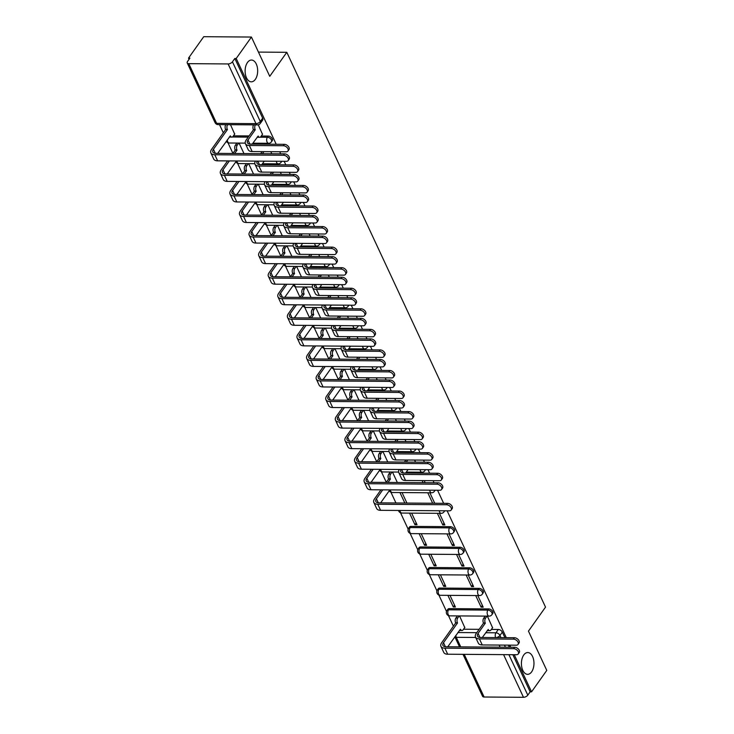 <?xml version="1.0" encoding="UTF-8"?>
<svg xmlns="http://www.w3.org/2000/svg" width="734" height="734" viewBox="0 0 734 734"><rect width="100%" height="100%" fill="white"/><g stroke="black" fill="none" stroke-linecap="round" stroke-linejoin="round"><path stroke-width="1.1" d="M255.331 79.373A10.891 6.276 -89.6 0 1 251.322 81.832A10.891 6.276 -89.6 0 1 245.459 74.574A10.891 6.276 -89.6 0 1 247.468 62.5A10.891 6.276 -89.6 0 1 251.478 60.041A10.891 6.276 -89.6 0 1 257.331 67.299A10.891 6.276 -89.6 0 1 255.331 79.373M531.618 671.876A10.891 6.276 -89.6 0 1 527.608 674.335A10.891 6.276 -89.6 0 1 521.755 667.078A10.891 6.276 -89.6 0 1 523.755 655.003A10.891 6.276 -89.6 0 1 527.764 652.544A10.891 6.276 -89.6 0 1 533.627 659.802A10.891 6.276 -89.6 0 1 531.618 671.876M272.241 140.68A3.404 2.147 -144.6 0 0 272.25 138.726A3.404 2.147 -144.6 0 0 268.24 136.074L267.396 137.258A3.404 2.147 35.4 0 1 271.406 139.91A3.404 2.147 35.4 0 1 271.397 141.864L272.241 140.68M454.383 531.288A3.404 2.147 -144.6 0 0 454.392 529.333A3.404 2.147 -144.6 0 0 450.382 526.682L449.538 527.865A3.404 2.147 35.4 0 1 453.548 530.526A3.404 2.147 35.4 0 1 453.548 532.471L454.383 531.288M463.971 551.849A3.404 2.147 -144.6 0 0 463.98 549.894A3.404 2.147 -144.6 0 0 459.97 547.243L459.126 548.426A3.404 2.147 35.4 0 1 463.136 551.078A3.404 2.147 35.4 0 1 463.126 553.032L463.971 551.849M473.558 572.401A3.404 2.147 -144.6 0 0 473.568 570.456A3.404 2.147 -144.6 0 0 469.558 567.795L468.714 568.978A3.404 2.147 35.4 0 1 472.724 571.639A3.404 2.147 35.4 0 1 472.714 573.593L473.558 572.401M483.146 592.962A3.404 2.147 -144.6 0 0 483.156 591.008A3.404 2.147 -144.6 0 0 479.137 588.356L478.302 589.54A3.404 2.147 35.4 0 1 482.311 592.2A3.404 2.147 35.4 0 1 482.302 594.145L483.146 592.962M492.734 613.523A3.404 2.147 -144.6 0 0 492.734 611.569A3.404 2.147 -144.6 0 0 488.725 608.917L487.89 610.101A3.404 2.147 35.4 0 1 491.899 612.752A3.404 2.147 35.4 0 1 491.89 614.707L492.734 613.523M276.223 144.277L236.21 58.481L251.432 37.049L203.731 36.7L188.51 58.133L189.06 59.326M219.512 124.615L223.329 132.808M227.971 142.754L232.917 153.36M237.559 163.315L242.504 173.921M247.138 183.867L252.092 194.482M256.726 204.428L261.671 215.034M266.314 224.989L271.259 235.596M275.901 245.541L280.847 256.157M285.489 266.103L290.435 276.718M295.077 286.664L300.022 297.27M304.665 307.225L309.61 317.831M314.244 327.777L319.198 338.392M323.832 348.338L328.777 358.944M333.419 368.899L338.365 379.506M343.007 389.451L347.953 400.067M352.595 410.012L357.541 420.619M362.183 430.574L367.128 441.18M371.762 451.126L376.716 461.741M381.35 471.687L386.304 482.293M390.938 492.248L395.947 502.983M400.525 512.809L408.168 529.186M410.113 533.361L417.747 549.748M419.701 553.922L427.335 570.3M429.289 574.483L436.923 590.861M438.868 595.035L446.511 611.422M448.456 615.597L453.41 626.203M251.432 37.049L269.745 76.318L286.801 52.297L545.518 607.11L528.462 631.13L546.775 670.399L531.554 691.841L514.24 654.71M510.754 647.232L509.781 645.149M506.295 637.681L447.134 510.8M443.648 503.331L437.547 490.248M434.06 482.77L433.088 480.687M429.601 473.21L427.959 469.687M424.472 462.209L423.5 460.126M420.022 452.649L418.371 449.125M414.893 441.657L413.921 439.565M410.434 432.097L408.792 428.564M405.306 421.096L404.333 419.013M400.847 411.535L399.204 408.012M395.718 400.535L394.745 398.452M391.259 390.974L389.616 387.451M386.13 379.973L385.157 377.891M381.671 370.413L380.029 366.89M376.542 359.421L375.569 357.33M372.083 349.861L370.441 346.338M366.954 338.86L365.982 336.778M362.495 329.3L360.853 325.777M357.366 318.299L356.394 316.216M352.916 308.739L351.274 305.216M347.788 297.747L346.815 295.655M343.328 288.187L341.686 284.664M338.2 277.186L337.227 275.103M333.741 267.626L332.098 264.102M328.612 256.625L327.639 254.542M324.153 247.064L322.51 243.541M319.024 236.073L318.051 233.981M314.565 226.512L312.923 222.989M309.436 215.512L308.464 213.429M304.977 205.951L303.335 202.428M299.848 194.95L298.876 192.868M295.389 185.39L293.747 181.867M290.269 174.389L289.297 172.306M285.81 164.838L284.168 161.306M280.682 153.837L279.709 151.745M188.51 58.133L189.904 58.142L187.528 61.482A3.404 1.771 -25 0 0 187.225 62.94A3.404 1.771 -25 0 0 188.785 63.656L228.136 63.941A3.404 1.771 -25 0 0 232.449 61.812L260.286 121.505A3.404 2.147 35.4 0 1 260.286 123.459L262.653 120.119A3.404 2.147 35.4 0 0 262.662 118.165L260.286 121.505A3.404 1.771 -25 0 1 255.982 123.642L228.136 63.941M236.21 58.481L234.825 58.472L232.449 61.812M463.549 629.221L479.146 629.332M491.367 629.423L498.313 629.469L495.945 632.809A3.404 2.147 35.4 0 1 499.955 635.47L500.964 637.635M531.554 691.841L530.159 691.823L527.792 695.162A3.404 1.771 155 0 1 523.48 697.3L484.119 697.016A3.404 1.771 155 0 1 482.568 696.3L462.998 654.343M447.887 595.347L453.3 606.954L454.557 605.183M453.3 606.954L455.383 606.963L449.979 595.366M475.705 595.549L481.109 607.156L482.366 605.385M481.109 607.156L483.201 607.165L477.788 595.568M438.299 574.795L443.712 586.393L444.969 584.622M443.712 586.393L445.795 586.411L440.391 574.805M466.118 574.997L471.531 586.594L472.779 584.824M471.531 586.594L473.614 586.613L468.2 575.006M428.72 554.234L434.124 565.831L435.381 564.07M434.124 565.831L436.207 565.85L430.803 554.253M456.53 554.436L461.943 566.033L463.191 564.272M461.943 566.033L464.026 566.052L458.622 554.454M419.132 533.673L424.536 545.27L425.793 543.509M424.536 545.27L426.628 545.289L421.215 533.691M446.942 533.875L452.355 545.472L453.612 543.711M452.355 545.472L454.438 545.49L449.034 533.893M409.544 513.121L414.949 524.718L416.206 522.947M414.949 524.718L417.04 524.727L411.627 513.13M437.363 513.323L442.767 524.92L444.024 523.149M442.767 524.92L444.85 524.929L439.446 513.332M406.15 503.056L406.618 502.386M433.959 503.258L434.436 502.588M424.38 482.697L424.848 482.036M234.678 134.12L230.494 124.697M262.497 134.322L258.267 124.808M233.467 135.818L249.065 135.937M261.286 136.019L268.24 136.074M411.022 526.397L410.178 527.581A3.404 2.147 35.4 0 0 408.636 528.241L409.471 527.058A3.404 2.147 -144.6 0 1 411.022 526.397L450.382 526.682M420.61 546.949L419.765 548.142A3.404 2.147 35.4 0 0 418.224 548.803L419.059 547.619A3.404 2.147 -144.6 0 1 420.61 546.949L459.97 547.243M430.197 567.51L429.353 568.694A3.404 2.147 35.4 0 0 427.803 569.364L428.647 568.18A3.404 2.147 -144.6 0 1 430.197 567.51L469.558 567.795M439.785 588.072L438.941 589.255A3.404 2.147 35.4 0 0 437.391 589.916L438.235 588.732A3.404 2.147 -144.6 0 1 439.785 588.072L479.137 588.356M449.364 608.633L448.529 609.816A3.404 2.147 35.4 0 0 446.978 610.477L447.823 609.293A3.404 2.147 -144.6 0 1 449.364 608.633L488.725 608.917M258.451 52.096L286.801 52.297M464.75 627.524L459.557 615.927M492.569 627.726L487.376 616.129M434.748 503.267L429.858 492.78M425.16 482.706L424.188 480.623M420.701 473.146L420.27 472.219M415.572 462.145L414.6 460.062M411.113 452.584L410.682 451.658M405.985 441.584L405.012 439.501M401.535 432.032L401.094 431.097M396.406 421.032L395.433 418.94M391.947 411.471L391.516 410.545M386.818 400.47L385.845 398.388M382.359 390.91L381.928 389.983M377.23 379.909L376.258 377.827M372.771 370.349L372.34 369.422M367.642 359.357L366.67 357.265M363.183 349.797L362.752 348.87M358.054 338.796L357.082 336.713M353.595 329.236L353.164 328.309M348.466 318.235L347.494 316.152M344.007 308.675L343.576 307.748M338.879 297.683L337.906 295.591M334.429 288.123L333.998 287.196M329.3 277.122L328.327 275.039M324.841 267.561L324.41 266.635M319.712 256.561L318.739 254.478M315.253 247L314.822 246.073M310.124 236.009L309.152 233.917M305.665 226.448L305.234 225.522M300.536 215.447L299.564 213.365M296.077 205.887L295.646 204.96M290.948 194.886L289.976 192.803M286.489 185.326L286.058 184.399M281.361 174.325L280.388 172.242M276.911 164.774L276.47 163.838M271.782 153.773L270.809 151.681M267.323 144.213L266.892 143.286M399.957 492.56L404.847 503.047M234.825 58.472L262.662 118.165M504.909 637.663L502.322 632.13A3.404 2.147 -144.6 0 0 498.313 629.469M530.159 691.823L512.846 654.7M509.368 647.223L508.396 645.14M406.93 503.065L402.039 492.578M427.775 492.762L432.665 503.249M397.342 482.504L392.451 472.017M418.187 472.201L418.619 473.127M422.105 480.605L423.078 482.688M387.763 461.943L382.873 451.456M378.175 441.382L373.285 430.895M368.587 420.83L363.697 410.343M358.999 400.269L354.109 389.782M349.412 379.707L344.521 369.22M339.824 359.155L334.933 348.668M330.236 338.594L325.355 328.107M320.657 318.033L315.767 307.546M311.069 297.481L306.179 286.994M301.481 276.92L296.591 266.433M291.893 256.359L287.003 245.872M282.306 235.807L277.415 225.32M272.718 215.245L267.827 204.758M263.139 194.684L258.249 184.197M253.551 174.123L248.661 163.636M243.963 153.571L239.073 143.084M487.009 616.12L485.541 618.193A3.404 1.963 90.4 0 0 485.238 622.982L483.522 623.166L476.256 633.396A8.597 4.468 -25 0 0 475.494 637.084L478.32 643.14A8.597 4.468 -25 0 0 482.247 644.947L516.25 645.195A3.918 2.468 -144.6 0 0 518.03 644.434A3.918 2.468 -144.6 0 0 517.314 641.103A3.918 2.468 -144.6 0 0 513.424 639.14L514.415 637.736A3.918 2.468 35.4 0 1 518.314 639.699A3.918 2.468 35.4 0 1 519.021 643.03L518.03 644.434M482.293 637.507L488.248 629.442A3.404 1.963 90.4 0 0 489.752 630.689A3.404 1.963 90.4 0 0 491.009 629.919L492.697 627.542M489.752 630.689L487.945 630.671A3.404 1.963 -89.6 0 1 487.284 630.469M483.522 623.166L483.431 622.964A3.404 1.963 -89.6 0 1 483.734 618.175L485.202 616.11M514.415 637.736L480.412 637.488A6.386 3.321 155 0 1 477.495 636.149A6.386 3.321 155 0 1 478.063 633.414L485.33 623.175M475.494 637.084A8.597 4.468 -25 0 0 479.421 638.892L513.424 639.14M459.19 615.918L457.722 617.991A3.404 1.963 90.4 0 0 457.42 622.781L455.704 622.964L441.712 642.672A8.597 4.468 -25 0 0 440.941 646.36L443.767 652.425A8.597 4.468 -25 0 0 447.694 654.223L516.47 654.728A3.918 2.468 -144.6 0 0 518.25 653.966A3.918 2.468 -144.6 0 0 517.534 650.627A3.918 2.468 -144.6 0 0 513.644 648.663L514.644 647.269A3.918 2.468 35.4 0 1 518.534 649.232A3.918 2.468 35.4 0 1 519.25 652.563L518.25 653.966M447.749 646.782L460.438 629.24A3.404 1.963 90.4 0 0 461.943 630.488A3.404 1.963 90.4 0 0 463.191 629.717L464.888 627.341M514.644 647.269L445.868 646.764A6.386 3.321 155 0 1 442.951 645.425A6.386 3.321 155 0 1 443.519 642.69L457.521 622.973M461.943 630.488L460.135 630.469A3.404 1.963 -89.6 0 1 459.475 630.267M455.704 622.964L455.612 622.762A3.404 1.963 -89.6 0 1 455.915 617.973L457.722 617.991M457.383 615.909L455.915 617.973M440.941 646.36A8.597 4.468 -25 0 0 444.868 648.168L513.644 648.663M399.213 469.476A8.597 4.468 -25 0 0 398.801 472.613L401.626 478.678A8.597 4.468 -25 0 0 405.553 480.486L439.556 480.733A3.918 2.468 -144.6 0 0 441.336 479.963A3.918 2.468 -144.6 0 0 440.62 476.632A3.918 2.468 -144.6 0 0 436.73 474.669L437.721 473.265A3.918 2.468 35.4 0 1 441.62 475.237A3.918 2.468 35.4 0 1 442.327 478.568L441.336 479.963M405.911 459.998L404.443 462.062M407.856 452.566L408.508 451.639M410.315 451.658L409.664 452.575M406.251 462.081L407.719 460.007M405.599 473.035L408.086 469.54M437.721 473.265L403.718 473.017A6.386 3.321 155 0 1 400.801 471.678A6.386 3.321 155 0 1 401.03 469.494M398.801 472.613A8.597 4.468 -25 0 0 402.727 474.421L436.73 474.669M389.626 448.914A8.597 4.468 -25 0 0 389.213 452.052L392.039 458.117A8.597 4.468 -25 0 0 395.965 459.924L429.968 460.172A3.918 2.468 -144.6 0 0 431.748 459.411A3.918 2.468 -144.6 0 0 431.032 456.08A3.918 2.468 -144.6 0 0 427.142 454.107L428.142 452.713A3.918 2.468 35.4 0 1 432.032 454.676A3.918 2.468 35.4 0 1 432.748 458.007L431.748 459.411M396.323 439.437L394.855 441.51M398.268 432.005L398.92 431.087M400.727 431.097L400.076 432.014M396.663 441.519L398.131 439.455M396.011 452.474L398.498 448.979M428.142 452.713L394.13 452.465A6.386 3.321 155 0 1 391.222 451.126A6.386 3.321 155 0 1 391.451 448.933M389.213 452.052A8.597 4.468 -25 0 0 393.14 453.86L427.142 454.107M380.038 428.362A8.597 4.468 -25 0 0 379.625 431.5L382.451 437.565A8.597 4.468 -25 0 0 386.378 439.363L420.38 439.611A3.918 2.468 -144.6 0 0 422.16 438.849A3.918 2.468 -144.6 0 0 421.454 435.519A3.918 2.468 -144.6 0 0 417.554 433.555L418.554 432.152A3.918 2.468 35.4 0 1 422.445 434.115A3.918 2.468 35.4 0 1 423.16 437.446L422.16 438.849M386.735 418.885L385.267 420.949M388.681 411.444L389.332 410.526M391.139 410.545L390.488 411.462M387.075 420.958L388.543 418.894M386.423 431.922L388.91 428.427M418.554 432.152L384.552 431.904A6.386 3.321 155 0 1 381.634 430.564A6.386 3.321 155 0 1 381.863 428.372M379.625 431.5A8.597 4.468 -25 0 0 383.552 433.308L417.554 433.555M370.45 407.801A8.597 4.468 -25 0 0 370.037 410.939L372.863 417.004A8.597 4.468 -25 0 0 376.79 418.811L410.801 419.059A3.918 2.468 -144.6 0 0 412.572 418.288A3.918 2.468 -144.6 0 0 411.866 414.958A3.918 2.468 -144.6 0 0 407.976 412.994L408.966 411.591A3.918 2.468 35.4 0 1 412.857 413.563A3.918 2.468 35.4 0 1 413.572 416.894L412.572 418.288M377.148 398.323L375.68 400.388M379.093 390.892L379.753 389.965M381.561 389.983L380.9 390.901M377.487 400.406L378.955 398.333M376.845 411.361L379.322 407.865M408.966 411.591L374.964 411.343A6.386 3.321 155 0 1 372.046 410.003A6.386 3.321 155 0 1 372.276 407.81M370.037 410.939A8.597 4.468 -25 0 0 373.964 412.747L407.976 412.994M360.871 387.24A8.597 4.468 -25 0 0 360.449 390.378L363.275 396.443A8.597 4.468 -25 0 0 367.211 398.25L401.214 398.498A3.918 2.468 -144.6 0 0 402.994 397.736A3.918 2.468 -144.6 0 0 402.278 394.397A3.918 2.468 -144.6 0 0 398.388 392.433L399.379 391.038A3.918 2.468 35.4 0 1 403.269 393.002A3.918 2.468 35.4 0 1 403.984 396.332L402.994 397.736M367.56 377.762L366.092 379.836M369.514 370.331L370.165 369.413M371.973 369.422L371.321 370.34M367.899 379.845L369.367 377.781M367.257 390.8L369.734 387.304M399.379 391.038L365.376 390.791A6.386 3.321 155 0 1 362.458 389.442A6.386 3.321 155 0 1 362.688 387.258M360.449 390.378A8.597 4.468 -25 0 0 364.376 392.185L398.388 392.433M351.283 366.688A8.597 4.468 -25 0 0 350.87 369.826L353.696 375.881A8.597 4.468 -25 0 0 357.623 377.689L391.626 377.937A3.918 2.468 -144.6 0 0 393.406 377.175A3.918 2.468 -144.6 0 0 392.69 373.845A3.918 2.468 -144.6 0 0 388.8 371.881L389.791 370.477A3.918 2.468 35.4 0 1 393.681 372.441A3.918 2.468 35.4 0 1 394.397 375.771L393.406 377.175M357.981 357.21L356.504 359.275M359.926 349.769L360.577 348.852M362.385 348.861L361.734 349.788M358.32 359.284L359.788 357.219M357.669 370.248L360.146 366.752M389.791 370.477L355.788 370.23A6.386 3.321 155 0 1 352.87 368.89A6.386 3.321 155 0 1 353.1 366.697M350.87 369.826A8.597 4.468 -25 0 0 354.797 371.633L388.8 371.881M341.695 346.127A8.597 4.468 -25 0 0 341.282 349.265L344.108 355.329A8.597 4.468 -25 0 0 348.035 357.137L382.038 357.385A3.918 2.468 -144.6 0 0 383.818 356.614A3.918 2.468 -144.6 0 0 383.102 353.283A3.918 2.468 -144.6 0 0 379.212 351.32L380.203 349.916A3.918 2.468 35.4 0 1 384.102 351.88A3.918 2.468 35.4 0 1 384.809 355.219L383.818 356.614M348.393 336.649L346.925 338.713M350.338 329.208L350.99 328.291M352.797 328.309L352.146 329.227M348.733 338.732L350.201 336.658M348.081 349.687L350.558 346.191M380.203 349.916L346.2 349.668A6.386 3.321 155 0 1 343.283 348.329A6.386 3.321 155 0 1 343.512 346.136M341.282 349.265A8.597 4.468 -25 0 0 345.209 351.072L379.212 351.32M332.107 325.566A8.597 4.468 -25 0 0 331.695 328.704L334.521 334.768A8.597 4.468 -25 0 0 338.447 336.576L372.45 336.823A3.918 2.468 -144.6 0 0 374.23 336.062A3.918 2.468 -144.6 0 0 373.514 332.722A3.918 2.468 -144.6 0 0 369.624 330.759L370.624 329.364A3.918 2.468 35.4 0 1 374.514 331.328A3.918 2.468 35.4 0 1 375.221 334.658L374.23 336.062M338.805 316.088L337.337 318.161M340.75 308.656L341.402 307.739M343.209 307.748L342.558 308.665M339.145 318.171L340.613 316.106M338.493 329.126L340.98 325.63M370.624 329.364L336.612 329.116A6.386 3.321 155 0 1 333.695 327.768A6.386 3.321 155 0 1 333.924 325.584M331.695 328.704A8.597 4.468 -25 0 0 335.622 330.511L369.624 330.759M322.52 305.014A8.597 4.468 -25 0 0 322.107 308.152L324.933 314.207A8.597 4.468 -25 0 0 328.86 316.015L362.862 316.262A3.918 2.468 -144.6 0 0 364.642 315.501A3.918 2.468 -144.6 0 0 363.936 312.17A3.918 2.468 -144.6 0 0 360.036 310.198L361.036 308.803A3.918 2.468 35.4 0 1 364.926 310.766A3.918 2.468 35.4 0 1 365.642 314.097L364.642 315.501M329.217 295.527L327.749 297.6M331.162 288.095L331.814 287.178M333.621 287.187L332.97 288.113M329.557 297.609L331.025 295.545M328.905 308.564L331.392 305.078M361.036 308.803L327.025 308.555A6.386 3.321 155 0 1 324.116 307.216A6.386 3.321 155 0 1 324.345 305.023M322.107 308.152A8.597 4.468 -25 0 0 326.034 309.959L360.036 310.198M312.932 284.453A8.597 4.468 -25 0 0 312.519 287.59L315.345 293.655A8.597 4.468 -25 0 0 319.272 295.463L353.283 295.701A3.918 2.468 -144.6 0 0 355.054 294.94A3.918 2.468 -144.6 0 0 354.348 291.609A3.918 2.468 -144.6 0 0 350.448 289.646L351.448 288.242A3.918 2.468 35.4 0 1 355.339 290.205A3.918 2.468 35.4 0 1 356.054 293.545L355.054 294.94M319.629 274.975L318.161 277.039M321.575 267.534L322.226 266.616M324.033 266.635L323.382 267.552M319.969 277.057L321.437 274.984M319.318 288.012L321.804 284.517M351.448 288.242L317.446 287.994A6.386 3.321 155 0 1 314.528 286.655A6.386 3.321 155 0 1 314.758 284.462M312.519 287.59A8.597 4.468 -25 0 0 316.446 289.398L350.448 289.646M303.344 263.891A8.597 4.468 -25 0 0 302.931 267.029L305.757 273.094A8.597 4.468 -25 0 0 309.684 274.901L343.696 275.149A3.918 2.468 -144.6 0 0 345.475 274.378A3.918 2.468 -144.6 0 0 344.76 271.048A3.918 2.468 -144.6 0 0 340.87 269.084L341.861 267.681A3.918 2.468 35.4 0 1 345.751 269.653A3.918 2.468 35.4 0 1 346.466 272.984L345.475 274.378M310.042 254.414L308.574 256.478M311.987 246.982L312.647 246.064M314.455 246.073L313.794 246.991M310.381 256.496L311.849 254.423M309.739 267.451L312.216 263.956M341.861 267.681L307.858 267.442A6.386 3.321 155 0 1 304.94 266.093A6.386 3.321 155 0 1 305.17 263.91M302.931 267.029A8.597 4.468 -25 0 0 306.858 268.837L340.87 269.084M293.765 243.33A8.597 4.468 -25 0 0 293.343 246.477L296.178 252.533A8.597 4.468 -25 0 0 300.105 254.34L334.108 254.588A3.918 2.468 -144.6 0 0 335.888 253.826A3.918 2.468 -144.6 0 0 335.172 250.496A3.918 2.468 -144.6 0 0 331.282 248.523L332.273 247.129A3.918 2.468 35.4 0 1 336.163 249.092A3.918 2.468 35.4 0 1 336.878 252.423L335.888 253.826M300.454 233.852L298.986 235.926M302.408 226.421L303.059 225.503M304.867 225.512L304.215 226.43M300.793 235.935L302.261 233.871M300.151 246.89L302.628 243.394M332.273 247.129L298.27 246.881A6.386 3.321 155 0 1 295.352 245.541A6.386 3.321 155 0 1 295.582 243.349M293.343 246.477A8.597 4.468 -25 0 0 297.27 248.276L331.282 248.523M284.177 222.778A8.597 4.468 -25 0 0 283.764 225.916L286.59 231.981A8.597 4.468 -25 0 0 290.517 233.779L324.52 234.027A3.918 2.468 -144.6 0 0 326.3 233.265A3.918 2.468 -144.6 0 0 325.584 229.935A3.918 2.468 -144.6 0 0 321.694 227.971L322.685 226.567A3.918 2.468 35.4 0 1 326.575 228.531A3.918 2.468 35.4 0 1 327.291 231.861L326.3 233.265M290.875 213.3L289.407 215.365M292.82 205.859L293.472 204.942M295.279 204.96L294.628 205.878M291.214 215.374L292.683 213.31M290.563 226.338L293.04 222.842M322.685 226.567L288.682 226.32A6.386 3.321 155 0 1 285.765 224.98A6.386 3.321 155 0 1 285.994 222.787M283.764 225.916A8.597 4.468 -25 0 0 287.691 227.723L321.694 227.971M274.589 202.217A8.597 4.468 -25 0 0 274.177 205.355L277.002 211.42A8.597 4.468 -25 0 0 280.929 213.227L314.932 213.475A3.918 2.468 -144.6 0 0 316.712 212.704A3.918 2.468 -144.6 0 0 315.996 209.373A3.918 2.468 -144.6 0 0 312.106 207.41L313.097 206.006A3.918 2.468 35.4 0 1 316.996 207.979A3.918 2.468 35.4 0 1 317.703 211.309L316.712 212.704M281.287 192.739L279.819 194.804M283.232 185.307L283.884 184.381M285.691 184.399L285.04 185.317M281.627 194.822L283.095 192.748M280.975 205.777L283.452 202.281M313.097 206.006L279.094 205.759A6.386 3.321 155 0 1 276.177 204.419A6.386 3.321 155 0 1 276.406 202.235M274.177 205.355A8.597 4.468 -25 0 0 278.103 207.162L312.106 207.41M380.946 489.835L374.606 498.762A8.597 4.468 -25 0 0 373.835 502.451L376.661 508.515A8.597 4.468 -25 0 0 380.588 510.323L449.364 510.818A3.918 2.468 -144.6 0 0 451.144 510.057A3.918 2.468 -144.6 0 0 450.428 506.726A3.918 2.468 -144.6 0 0 446.538 504.753L447.538 503.359A3.918 2.468 35.4 0 1 451.428 505.322A3.918 2.468 35.4 0 1 452.144 508.653L451.144 510.057M392.084 472.017L390.616 474.081A3.404 1.963 90.4 0 0 390.323 478.871L388.598 479.054L386.212 482.421M447.538 503.359L378.762 502.854A6.386 3.321 155 0 1 375.845 501.515A6.386 3.321 155 0 1 376.414 498.781L382.753 489.844M388.02 482.431L390.415 479.073M380.643 502.873L389.855 489.899M388.598 479.054L388.506 478.862A3.404 1.963 -89.6 0 1 388.809 474.072L390.616 474.081M390.277 471.999L388.809 474.072M373.835 502.451A8.597 4.468 -25 0 0 377.762 504.258L446.538 504.753M371.358 469.274L365.018 478.21A8.597 4.468 -25 0 0 364.248 481.889L367.083 487.954A8.597 4.468 -25 0 0 371.009 489.761L439.776 490.257A3.918 2.468 -144.6 0 0 441.556 489.495A3.918 2.468 -144.6 0 0 440.85 486.165A3.918 2.468 -144.6 0 0 436.95 484.201L437.95 482.798A3.918 2.468 35.4 0 1 441.84 484.761A3.918 2.468 35.4 0 1 442.556 488.092L441.556 489.495M382.497 451.456L381.029 453.52A3.404 1.963 90.4 0 0 380.735 458.31L379.019 458.493L376.625 461.86M437.95 482.798L369.174 482.302A6.386 3.321 155 0 1 366.257 480.954A6.386 3.321 155 0 1 366.826 478.219L373.175 469.292M378.432 461.879L380.827 458.511M371.055 482.311L380.267 469.338M379.019 458.493L378.928 458.3A3.404 1.963 -89.6 0 1 379.221 453.511L381.029 453.52M380.689 451.438L379.221 453.511M364.248 481.889A8.597 4.468 -25 0 0 368.184 483.697L436.95 484.201M361.779 448.713L355.43 457.649A8.597 4.468 -25 0 0 354.669 461.337L357.495 467.393A8.597 4.468 -25 0 0 361.422 469.2L430.197 469.705A3.918 2.468 -144.6 0 0 431.968 468.934A3.918 2.468 -144.6 0 0 431.262 465.604A3.918 2.468 -144.6 0 0 427.372 463.64L428.362 462.236A3.918 2.468 35.4 0 1 432.253 464.209A3.918 2.468 35.4 0 1 432.968 467.54L431.968 468.934M372.918 430.895L371.45 432.968A3.404 1.963 90.4 0 0 371.147 437.758L369.431 437.941L367.037 441.308M428.362 462.236L359.587 461.741A6.386 3.321 155 0 1 356.669 460.401A6.386 3.321 155 0 1 357.238 457.667L363.587 448.731M368.844 441.317L371.239 437.95M361.467 461.75L370.679 448.777M369.431 437.941L369.34 437.739A3.404 1.963 -89.6 0 1 369.642 432.95L371.45 432.968M371.11 430.886L369.642 432.95M354.669 461.337A8.597 4.468 -25 0 0 358.596 463.145L427.372 463.64M352.192 428.161L345.842 437.088A8.597 4.468 -25 0 0 345.081 440.776L347.907 446.841A8.597 4.468 -25 0 0 351.834 448.648L420.61 449.144A3.918 2.468 -144.6 0 0 422.389 448.382A3.918 2.468 -144.6 0 0 421.674 445.043A3.918 2.468 -144.6 0 0 417.784 443.079L418.775 441.684A3.918 2.468 35.4 0 1 422.665 443.648A3.918 2.468 35.4 0 1 423.38 446.978L422.389 448.382M363.33 410.334L361.862 412.407A3.404 1.963 90.4 0 0 361.559 417.196L359.844 417.38L357.449 420.747M418.775 441.684L349.999 441.18A6.386 3.321 155 0 1 347.081 439.84A6.386 3.321 155 0 1 347.65 437.106L353.999 428.17M359.256 420.756L361.651 417.389M351.88 441.198L361.091 428.225M359.844 417.38L359.752 417.178A3.404 1.963 -89.6 0 1 360.055 412.389L361.862 412.407M361.523 410.324L360.055 412.389M345.081 440.776A8.597 4.468 -25 0 0 349.008 442.584L417.784 443.079M342.604 407.599L336.255 416.536A8.597 4.468 -25 0 0 335.493 420.215L338.319 426.28A8.597 4.468 -25 0 0 342.246 428.087L411.022 428.583A3.918 2.468 -144.6 0 0 412.802 427.821A3.918 2.468 -144.6 0 0 412.086 424.491A3.918 2.468 -144.6 0 0 408.196 422.527L409.187 421.123A3.918 2.468 35.4 0 1 413.077 423.087A3.918 2.468 35.4 0 1 413.793 426.417L412.802 427.821M353.742 389.782L352.274 391.846A3.404 1.963 90.4 0 0 351.971 396.635L350.256 396.819L347.87 400.186M409.187 421.123L340.411 420.619A6.386 3.321 155 0 1 337.493 419.279A6.386 3.321 155 0 1 338.071 416.545L344.411 407.609M349.678 400.204L352.063 396.837M342.292 420.637L351.503 407.664M350.256 396.819L350.164 396.626A3.404 1.963 -89.6 0 1 350.467 391.837L352.274 391.846M351.935 389.763L350.467 391.837M335.493 420.215A8.597 4.468 -25 0 0 339.42 422.022L408.196 422.527M333.016 387.038L326.676 395.975A8.597 4.468 -25 0 0 325.905 399.654L328.731 405.719A8.597 4.468 -25 0 0 332.658 407.526L401.434 408.031A3.918 2.468 -144.6 0 0 403.214 407.26A3.918 2.468 -144.6 0 0 402.498 403.929A3.918 2.468 -144.6 0 0 398.608 401.966L399.599 400.562A3.918 2.468 35.4 0 1 403.498 402.526A3.918 2.468 35.4 0 1 404.205 405.865L403.214 407.26M344.154 369.22L342.686 371.285A3.404 1.963 90.4 0 0 342.383 376.083L340.668 376.267L338.282 379.634M399.599 400.562L330.823 400.067A6.386 3.321 155 0 1 327.914 398.727A6.386 3.321 155 0 1 328.483 395.984L334.823 387.057M340.09 379.643L342.475 376.276M332.704 400.076L341.916 387.102M340.668 376.267L340.576 376.065A3.404 1.963 -89.6 0 1 340.879 371.276L342.686 371.285M342.347 369.211L340.879 371.276M325.905 399.654A8.597 4.468 -25 0 0 329.832 401.461L398.608 401.966M323.428 366.486L317.088 375.413A8.597 4.468 -25 0 0 316.317 379.102L319.143 385.166A8.597 4.468 -25 0 0 323.07 386.965L391.846 387.469A3.918 2.468 -144.6 0 0 393.626 386.708A3.918 2.468 -144.6 0 0 392.91 383.368A3.918 2.468 -144.6 0 0 389.02 381.405L390.02 380.01A3.918 2.468 35.4 0 1 393.91 381.974A3.918 2.468 35.4 0 1 394.617 385.304L393.626 386.708M334.566 348.659L333.098 350.733A3.404 1.963 90.4 0 0 332.796 355.522L331.08 355.706L328.694 359.073M390.02 380.01L321.244 379.506A6.386 3.321 155 0 1 318.327 378.166A6.386 3.321 155 0 1 318.895 375.432L325.235 366.495M330.502 359.082L332.887 355.715M323.116 379.524L332.337 366.55M331.08 355.706L330.988 355.504A3.404 1.963 -89.6 0 1 331.291 350.714L333.098 350.733M332.759 348.65L331.291 350.714M316.317 379.102A8.597 4.468 -25 0 0 320.244 380.909L389.02 381.405M313.84 345.925L307.5 354.861A8.597 4.468 -25 0 0 306.729 358.541L309.555 364.605A8.597 4.468 -25 0 0 313.491 366.413L382.258 366.908A3.918 2.468 -144.6 0 0 384.038 366.147A3.918 2.468 -144.6 0 0 383.332 362.816A3.918 2.468 -144.6 0 0 379.432 360.844L380.432 359.449A3.918 2.468 35.4 0 1 384.322 361.412A3.918 2.468 35.4 0 1 385.038 364.743L384.038 366.147M324.978 328.107L323.511 330.172A3.404 1.963 90.4 0 0 323.217 334.961L321.501 335.144L319.106 338.512M380.432 359.449L311.656 358.944A6.386 3.321 155 0 1 308.739 357.605A6.386 3.321 155 0 1 309.308 354.871L315.648 345.934M320.914 338.53L323.309 335.163M313.537 358.963L322.749 345.989M321.501 335.144L321.4 334.952A3.404 1.963 -89.6 0 1 321.703 330.162L323.511 330.172M323.171 328.089L321.703 330.162M306.729 358.541A8.597 4.468 -25 0 0 310.656 360.348L379.432 360.844M304.261 325.364L297.912 334.3A8.597 4.468 -25 0 0 297.151 337.979L299.977 344.044A8.597 4.468 -25 0 0 303.904 345.852L372.679 346.347A3.918 2.468 -144.6 0 0 374.45 345.586A3.918 2.468 -144.6 0 0 373.744 342.255A3.918 2.468 -144.6 0 0 369.844 340.292L370.844 338.888A3.918 2.468 35.4 0 1 374.735 340.851A3.918 2.468 35.4 0 1 375.45 344.191L374.45 345.586M315.391 307.546L313.923 309.61A3.404 1.963 90.4 0 0 313.629 314.4L311.913 314.592L309.519 317.96M370.844 338.888L302.069 338.392A6.386 3.321 155 0 1 299.151 337.044A6.386 3.321 155 0 1 299.72 334.309L306.069 325.382M311.326 317.969L313.721 314.602M303.949 338.402L313.161 325.428M311.913 314.592L311.822 314.391A3.404 1.963 -89.6 0 1 312.115 309.601L313.923 309.61M313.583 307.537L312.115 309.601M297.151 337.979A8.597 4.468 -25 0 0 301.078 339.787L369.844 340.292M294.673 304.812L288.324 313.739A8.597 4.468 -25 0 0 287.563 317.427L290.389 323.483A8.597 4.468 -25 0 0 294.316 325.29L363.091 325.795A3.918 2.468 -144.6 0 0 364.862 325.024A3.918 2.468 -144.6 0 0 364.156 321.694A3.918 2.468 -144.6 0 0 360.266 319.73L361.256 318.327A3.918 2.468 35.4 0 1 365.147 320.299A3.918 2.468 35.4 0 1 365.862 323.63L364.862 325.024M305.812 286.985L304.344 289.058A3.404 1.963 90.4 0 0 304.041 293.848L302.325 294.031L299.931 297.398M361.256 318.327L292.481 317.831A6.386 3.321 155 0 1 289.563 316.492A6.386 3.321 155 0 1 290.132 313.757L296.481 304.821M301.738 297.408L304.133 294.04M294.362 317.85L303.573 304.876M302.325 294.031L302.234 293.829A3.404 1.963 -89.6 0 1 302.536 289.04L304.344 289.058M304.004 286.976L302.536 289.04M287.563 317.427A8.597 4.468 -25 0 0 291.49 319.235L360.266 319.73M285.086 284.251L278.736 293.187A8.597 4.468 -25 0 0 277.975 296.866L280.801 302.931A8.597 4.468 -25 0 0 284.728 304.738L353.504 305.234A3.918 2.468 -144.6 0 0 355.284 304.472A3.918 2.468 -144.6 0 0 354.568 301.142A3.918 2.468 -144.6 0 0 350.678 299.169L351.669 297.775A3.918 2.468 35.4 0 1 355.559 299.738A3.918 2.468 35.4 0 1 356.274 303.069L355.284 304.472M296.224 266.433L294.756 268.497A3.404 1.963 90.4 0 0 294.453 273.287L292.738 273.47L290.343 276.837M351.669 297.775L282.893 297.27A6.386 3.321 155 0 1 279.975 295.93A6.386 3.321 155 0 1 280.544 293.196L286.893 284.26M292.15 276.856L294.545 273.488M284.774 297.288L293.985 284.315M292.738 273.47L292.646 273.277A3.404 1.963 -89.6 0 1 292.949 268.488L294.756 268.497M294.417 266.414L292.949 268.488M277.975 296.866A8.597 4.468 -25 0 0 281.902 298.674L350.678 299.169M275.498 263.689L269.149 272.626A8.597 4.468 -25 0 0 268.387 276.305L271.213 282.37A8.597 4.468 -25 0 0 275.14 284.177L343.916 284.673A3.918 2.468 -144.6 0 0 345.696 283.911A3.918 2.468 -144.6 0 0 344.98 280.581A3.918 2.468 -144.6 0 0 341.09 278.617L342.081 277.213A3.918 2.468 35.4 0 1 345.971 279.177A3.918 2.468 35.4 0 1 346.687 282.507L345.696 283.911M286.636 245.872L285.168 247.936A3.404 1.963 90.4 0 0 284.865 252.725L283.15 252.909L280.764 256.276M342.081 277.213L273.305 276.718A6.386 3.321 155 0 1 270.396 275.369A6.386 3.321 155 0 1 270.965 272.635L277.305 263.708M282.572 256.294L284.957 252.927M275.186 276.727L284.397 263.754M283.15 252.909L283.058 252.716A3.404 1.963 -89.6 0 1 283.361 247.927L285.168 247.936M284.829 245.862L283.361 247.927M268.387 276.305A8.597 4.468 -25 0 0 272.314 278.113L341.09 278.617M265.91 243.128L259.57 252.065A8.597 4.468 -25 0 0 258.799 255.753L261.625 261.809A8.597 4.468 -25 0 0 265.552 263.616L334.328 264.121A3.918 2.468 -144.6 0 0 336.108 263.35A3.918 2.468 -144.6 0 0 335.392 260.019A3.918 2.468 -144.6 0 0 331.502 258.056L332.493 256.652A3.918 2.468 35.4 0 1 336.392 258.625A3.918 2.468 35.4 0 1 337.099 261.955L336.108 263.35M277.048 225.31L275.58 227.384A3.404 1.963 90.4 0 0 275.278 232.173L273.562 232.357L271.176 235.724M332.493 256.652L263.726 256.157A6.386 3.321 155 0 1 260.809 254.817A6.386 3.321 155 0 1 261.377 252.083L267.717 243.147M272.984 235.733L275.369 232.366M265.598 256.166L274.81 243.193M273.562 232.357L273.47 232.155A3.404 1.963 -89.6 0 1 273.773 227.366L275.58 227.384M275.241 225.301L273.773 227.366M258.799 255.753A8.597 4.468 -25 0 0 262.726 257.561L331.502 258.056M256.322 222.576L249.982 231.504A8.597 4.468 -25 0 0 249.211 235.192L252.037 241.257A8.597 4.468 -25 0 0 255.964 243.064L324.74 243.56A3.918 2.468 -144.6 0 0 326.52 242.798A3.918 2.468 -144.6 0 0 325.804 239.458A3.918 2.468 -144.6 0 0 321.914 237.495L322.914 236.1A3.918 2.468 35.4 0 1 326.804 238.064A3.918 2.468 35.4 0 1 327.511 241.394L326.52 242.798M267.46 204.758L265.992 206.823A3.404 1.963 90.4 0 0 265.69 211.612L263.974 211.796L261.588 215.163M322.914 236.1L254.138 235.596A6.386 3.321 155 0 1 251.221 234.256A6.386 3.321 155 0 1 251.79 231.522L258.129 222.585M263.396 215.172L265.781 211.814M256.019 235.614L265.231 222.641M263.974 211.796L263.882 211.603A3.404 1.963 -89.6 0 1 264.185 206.804L265.992 206.823M265.653 204.74L264.185 206.804M249.211 235.192A8.597 4.468 -25 0 0 253.138 236.999L321.914 237.495M246.734 202.015L240.394 210.952A8.597 4.468 -25 0 0 239.623 214.631L242.449 220.695A8.597 4.468 -25 0 0 246.385 222.503L315.152 222.998A3.918 2.468 -144.6 0 0 316.932 222.237A3.918 2.468 -144.6 0 0 316.226 218.906A3.918 2.468 -144.6 0 0 312.326 216.943L313.326 215.539A3.918 2.468 35.4 0 1 317.216 217.503A3.918 2.468 35.4 0 1 317.932 220.833L316.932 222.237M257.873 184.197L256.405 186.262A3.404 1.963 90.4 0 0 256.111 191.051L254.395 191.235L252.001 194.602M313.326 215.539L244.55 215.044A6.386 3.321 155 0 1 241.633 213.695A6.386 3.321 155 0 1 242.202 210.961L248.542 202.024M253.808 194.62L256.203 191.253M246.431 215.053L255.643 202.079M254.395 191.235L254.303 191.042A3.404 1.963 -89.6 0 1 254.597 186.252L256.405 186.262M256.065 184.179L254.597 186.252M239.623 214.631A8.597 4.468 -25 0 0 243.55 216.438L312.326 216.943M265.002 181.656A8.597 4.468 -25 0 0 264.589 184.794L267.415 190.858A8.597 4.468 -25 0 0 271.341 192.666L305.344 192.914A3.918 2.468 -144.6 0 0 307.124 192.152A3.918 2.468 -144.6 0 0 306.408 188.822A3.918 2.468 -144.6 0 0 302.518 186.849L303.518 185.454A3.918 2.468 35.4 0 1 307.408 187.418A3.918 2.468 35.4 0 1 308.115 190.748L307.124 192.152M271.699 172.178L270.231 174.252M273.644 164.746L274.296 163.829M276.103 163.838L275.452 164.755M272.039 174.261L273.507 172.196M271.387 185.216L273.874 181.72M303.518 185.454L269.506 185.207A6.386 3.321 155 0 1 266.589 183.867A6.386 3.321 155 0 1 266.818 181.674M264.589 184.794A8.597 4.468 -25 0 0 268.516 186.601L302.518 186.849M237.155 181.454L230.806 190.39A8.597 4.468 -25 0 0 230.045 194.079L232.871 200.134A8.597 4.468 -25 0 0 236.798 201.942L305.573 202.446A3.918 2.468 -144.6 0 0 307.344 201.676A3.918 2.468 -144.6 0 0 306.638 198.345A3.918 2.468 -144.6 0 0 302.738 196.382L303.738 194.978A3.918 2.468 35.4 0 1 307.629 196.941A3.918 2.468 35.4 0 1 308.344 200.281L307.344 201.676M248.294 163.636L246.817 165.71A3.404 1.963 90.4 0 0 246.523 170.499L244.807 170.683L242.413 174.05M303.738 194.978L234.963 194.482A6.386 3.321 155 0 1 232.045 193.143A6.386 3.321 155 0 1 232.614 190.4L238.963 181.472M244.22 174.059L246.615 170.692M236.843 194.492L246.055 181.518M244.807 170.683L244.716 170.481A3.404 1.963 -89.6 0 1 245.009 165.691L246.817 165.71M246.477 163.627L245.009 165.691M230.045 194.079A8.597 4.468 -25 0 0 233.972 195.877L302.738 196.382M255.414 161.104A8.597 4.468 -25 0 0 255.001 164.242L257.827 170.297A8.597 4.468 -25 0 0 261.754 172.105L295.756 172.352A3.918 2.468 -144.6 0 0 297.536 171.591A3.918 2.468 -144.6 0 0 296.83 168.26A3.918 2.468 -144.6 0 0 292.93 166.297L293.93 164.893A3.918 2.468 35.4 0 1 297.821 166.857A3.918 2.468 35.4 0 1 298.536 170.187L297.536 171.591M262.111 151.626L260.643 153.69M264.057 144.185L264.708 143.268M266.515 143.277L265.864 144.203M262.451 153.7L263.919 151.635M261.799 164.664L264.286 161.168M293.93 164.893L259.919 164.645A6.386 3.321 155 0 1 257.01 163.306A6.386 3.321 155 0 1 257.239 161.113M255.001 164.242A8.597 4.468 -25 0 0 258.928 166.049L292.93 166.297M227.568 160.902L221.218 169.829A8.597 4.468 -25 0 0 220.457 173.518L223.283 179.582A8.597 4.468 -25 0 0 227.21 181.381L295.986 181.885A3.918 2.468 -144.6 0 0 297.765 181.124A3.918 2.468 -144.6 0 0 297.05 177.784A3.918 2.468 -144.6 0 0 293.16 175.821L294.151 174.426A3.918 2.468 35.4 0 1 298.041 176.389A3.918 2.468 35.4 0 1 298.756 179.72L297.765 181.124M238.706 143.075L237.238 145.148A3.404 1.963 90.4 0 0 236.935 149.938L235.219 150.121L232.825 153.489M294.151 174.426L225.375 173.921A6.386 3.321 155 0 1 222.457 172.582A6.386 3.321 155 0 1 223.026 169.848L229.375 160.911M234.632 153.498L237.027 150.131M227.256 173.94L236.467 160.966M235.219 150.121L235.128 149.919A3.404 1.963 -89.6 0 1 235.431 145.13L237.238 145.148M236.898 143.066L235.431 145.13M220.457 173.518A8.597 4.468 -25 0 0 224.384 175.325L293.16 175.821M255.404 124.881A3.404 1.963 90.4 0 0 255.166 129.579L253.45 129.762L246.184 140.001A8.597 4.468 -25 0 0 245.413 143.68L248.239 149.745A8.597 4.468 -25 0 0 252.166 151.553L286.177 151.8A3.918 2.468 -144.6 0 0 287.948 151.03A3.918 2.468 -144.6 0 0 287.242 147.699A3.918 2.468 -144.6 0 0 283.342 145.736L284.342 144.332A3.918 2.468 35.4 0 1 288.233 146.295A3.918 2.468 35.4 0 1 288.948 149.635L287.948 151.03M252.212 144.103L258.175 136.038A3.404 1.963 90.4 0 0 259.68 137.286A3.404 1.963 90.4 0 0 260.937 136.515L262.625 134.138M259.68 137.286L257.873 137.276A3.404 1.963 -89.6 0 1 257.212 137.065M253.45 129.762L253.358 129.569A3.404 1.963 -89.6 0 1 253.597 124.863M284.342 144.332L250.34 144.084A6.386 3.321 155 0 1 247.422 142.745A6.386 3.321 155 0 1 247.991 140.01L255.258 129.78M245.413 143.68A8.597 4.468 -25 0 0 249.34 145.488L283.342 145.736M227.586 124.679A3.404 1.963 90.4 0 0 227.347 129.377L225.632 129.56L211.631 149.277A8.597 4.468 -25 0 0 210.869 152.956L213.695 159.021A8.597 4.468 -25 0 0 217.622 160.829L286.398 161.324A3.918 2.468 -144.6 0 0 288.178 160.562A3.918 2.468 -144.6 0 0 287.462 157.232A3.918 2.468 -144.6 0 0 283.572 155.259L284.563 153.865A3.918 2.468 35.4 0 1 288.453 155.828A3.918 2.468 35.4 0 1 289.168 159.159L288.178 160.562M217.668 153.378L230.357 135.836A3.404 1.963 90.4 0 0 231.861 137.084A3.404 1.963 90.4 0 0 233.118 136.313L234.807 133.937M284.563 153.865L215.787 153.36A6.386 3.321 155 0 1 212.869 152.021A6.386 3.321 155 0 1 213.438 149.286L227.439 129.579M231.861 137.084L230.054 137.075A3.404 1.963 -89.6 0 1 229.393 136.863M225.632 129.56L225.54 129.368A3.404 1.963 -89.6 0 1 225.778 124.661M210.869 152.956A8.597 4.468 -25 0 0 214.796 154.764L283.572 155.259M281.241 161.287A3.404 2.147 35.4 0 1 280.984 162.425L281.792 161.297M290.82 181.848A3.404 2.147 35.4 0 1 290.572 182.977L291.37 181.848M300.408 202.41A3.404 2.147 35.4 0 1 300.16 203.538L300.958 202.41M309.996 222.962A3.404 2.147 35.4 0 1 309.748 224.099L310.546 222.971M319.584 243.523A3.404 2.147 35.4 0 1 319.336 244.651L320.134 243.523M329.171 264.084A3.404 2.147 35.4 0 1 328.924 265.213L329.722 264.084M338.759 284.636A3.404 2.147 35.4 0 1 338.502 285.774L339.31 284.645M348.338 305.197A3.404 2.147 35.4 0 1 348.09 306.326L348.898 305.197M357.926 325.758A3.404 2.147 35.4 0 1 357.678 326.887L358.476 325.758M367.514 346.31A3.404 2.147 35.4 0 1 367.266 347.448L368.064 346.32M377.102 366.872A3.404 2.147 35.4 0 1 376.854 368.009L377.652 366.881M386.69 387.433A3.404 2.147 35.4 0 1 386.442 388.561L387.24 387.433M396.277 407.985A3.404 2.147 35.4 0 1 396.021 409.122L396.828 407.994M405.865 428.546A3.404 2.147 35.4 0 1 405.608 429.684L406.416 428.555M415.444 449.107A3.404 2.147 35.4 0 1 415.196 450.236L416.004 449.107M425.032 469.668A3.404 2.147 35.4 0 1 424.784 470.797L425.582 469.668M434.62 490.22A3.404 2.147 35.4 0 1 434.372 491.358L435.17 490.229M444.208 510.781A3.404 2.147 35.4 0 1 443.96 511.91L444.758 510.781M188.785 63.656L216.622 123.358L255.982 123.642A3.404 1.963 90.4 0 0 257.487 124.89A3.404 3.404 0 0 0 260.286 123.459M457.86 632.534L476.77 632.671M485.679 632.736L495.945 632.809A3.404 1.963 -89.6 0 0 495.643 637.598M475.669 637.461L456.282 637.314L460.741 646.874M464.227 654.352L484.119 697.016M523.48 697.3L503.579 654.636M500.102 647.159L499.129 645.076M232.302 137.001L248.23 137.12M260.12 137.203L267.396 137.258A3.404 1.963 90.4 0 0 267.093 142.047A3.404 1.963 -89.6 0 0 268.598 143.295A3.404 3.404 0 0 0 271.397 141.864M408.636 528.241A3.404 3.404 0 0 0 411.389 533.618A3.404 1.963 90.4 0 1 409.884 532.37A3.404 1.963 90.4 0 1 410.178 527.581L449.538 527.865A3.404 1.963 90.4 0 0 449.236 532.655A3.404 1.963 -89.6 0 0 450.74 533.902A3.404 3.404 0 0 0 453.548 532.471M418.224 548.803A3.404 3.404 0 0 0 420.967 554.179A3.404 1.963 90.4 0 1 419.463 552.931A3.404 1.963 90.4 0 1 419.765 548.142L459.126 548.426A3.404 1.963 90.4 0 0 458.823 553.216A3.404 1.963 -89.6 0 0 460.328 554.464A3.404 3.404 0 0 0 463.126 553.032M427.803 569.364A3.404 3.404 0 0 0 430.555 574.74A3.404 1.963 90.4 0 1 429.051 573.483A3.404 1.963 90.4 0 1 429.353 568.694L468.714 568.978A3.404 1.963 90.4 0 0 468.411 573.768A3.404 1.963 -89.6 0 0 469.916 575.025A3.404 3.404 0 0 0 472.714 573.593M437.391 589.916A3.404 3.404 0 0 0 440.143 595.292A3.404 1.963 90.4 0 1 438.638 594.045A3.404 1.963 90.4 0 1 438.941 589.255L478.302 589.54A3.404 1.963 90.4 0 0 477.999 594.329A3.404 1.963 -89.6 0 0 479.504 595.577A3.404 3.404 0 0 0 482.302 594.145M446.978 610.477A3.404 3.404 0 0 0 449.731 615.854A3.404 1.963 90.4 0 1 448.226 614.606A3.404 1.963 90.4 0 1 448.529 609.816L487.89 610.101A3.404 1.963 90.4 0 0 487.587 614.89A3.404 1.963 -89.6 0 0 489.092 616.138A3.404 3.404 0 0 0 491.89 614.707M399.911 510.46A3.404 1.963 90.4 0 0 400.296 511.809A3.404 1.963 90.4 0 0 401.801 513.057A3.404 3.404 0 0 1 398.516 510.451M439.271 510.745A3.404 1.963 90.4 0 0 439.648 512.093A3.404 1.963 -89.6 0 0 441.162 513.35A3.404 3.404 0 0 0 443.96 511.91M390.323 489.899A3.404 1.963 90.4 0 0 390.708 491.257A3.404 1.963 90.4 0 0 392.213 492.505A3.404 3.404 0 0 1 389.249 490.743M429.684 490.184A3.404 1.963 90.4 0 0 430.069 491.541A3.404 1.963 -89.6 0 0 431.574 492.789A3.404 3.404 0 0 0 434.372 491.358M380.735 469.347A3.404 1.963 90.4 0 0 381.12 470.696A3.404 1.963 90.4 0 0 382.625 471.944A3.404 3.404 0 0 1 379.671 470.182M420.096 469.632A3.404 1.963 90.4 0 0 420.481 470.98A3.404 1.963 -89.6 0 0 421.986 472.228A3.404 3.404 0 0 0 424.784 470.797M371.156 448.786A3.404 1.963 90.4 0 0 371.532 450.135A3.404 1.963 90.4 0 0 373.037 451.382A3.404 3.404 0 0 1 370.083 449.621M410.508 449.07A3.404 1.963 90.4 0 0 410.893 450.419A3.404 1.963 -89.6 0 0 412.398 451.676A3.404 3.404 0 0 0 415.196 450.236M361.568 428.225A3.404 1.963 90.4 0 0 361.945 429.573A3.404 1.963 90.4 0 0 363.449 430.83A3.404 3.404 0 0 1 360.495 429.069M400.929 428.509A3.404 1.963 90.4 0 0 401.305 429.867A3.404 1.963 -89.6 0 0 402.81 431.115A3.404 3.404 0 0 0 405.608 429.684M351.981 407.664A3.404 1.963 90.4 0 0 352.357 409.022A3.404 1.963 90.4 0 0 353.861 410.269A3.404 3.404 0 0 1 350.907 408.508M391.341 407.957A3.404 1.963 90.4 0 0 391.717 409.306A3.404 1.963 -89.6 0 0 393.222 410.554A3.404 3.404 0 0 0 396.021 409.122M342.393 387.112A3.404 1.963 90.4 0 0 342.778 388.46A3.404 1.963 90.4 0 0 344.283 389.708A3.404 3.404 0 0 1 341.319 387.947M381.753 387.396A3.404 1.963 90.4 0 0 382.13 388.745A3.404 1.963 -89.6 0 0 383.634 389.993A3.404 3.404 0 0 0 386.442 388.561M332.805 366.55A3.404 1.963 90.4 0 0 333.19 367.899A3.404 1.963 90.4 0 0 334.695 369.156A3.404 3.404 0 0 1 331.731 367.385M372.166 366.835A3.404 1.963 90.4 0 0 372.551 368.193A3.404 1.963 -89.6 0 0 374.056 369.441A3.404 3.404 0 0 0 376.854 368.009M323.217 345.989A3.404 1.963 90.4 0 0 323.602 347.347A3.404 1.963 90.4 0 0 325.107 348.595A3.404 3.404 0 0 1 322.153 346.833M362.578 346.274A3.404 1.963 90.4 0 0 362.963 347.632A3.404 1.963 -89.6 0 0 364.468 348.879A3.404 3.404 0 0 0 367.266 347.448M313.629 325.437A3.404 1.963 90.4 0 0 314.014 326.786A3.404 1.963 90.4 0 0 315.519 328.034A3.404 3.404 0 0 1 312.565 326.272M352.99 325.722A3.404 1.963 90.4 0 0 353.375 327.07A3.404 1.963 -89.6 0 0 354.88 328.318A3.404 3.404 0 0 0 357.678 326.887M304.05 304.876A3.404 1.963 90.4 0 0 304.427 306.225A3.404 1.963 90.4 0 0 305.931 307.482A3.404 3.404 0 0 1 302.977 305.711M343.402 305.161A3.404 1.963 90.4 0 0 343.787 306.509A3.404 1.963 -89.6 0 0 345.292 307.766A3.404 3.404 0 0 0 348.09 306.326M294.462 284.315A3.404 1.963 90.4 0 0 294.839 285.673A3.404 1.963 90.4 0 0 296.343 286.921A3.404 3.404 0 0 1 293.389 285.159M333.823 284.599A3.404 1.963 90.4 0 0 334.199 285.957A3.404 1.963 -89.6 0 0 335.704 287.205A3.404 3.404 0 0 0 338.502 285.774M284.875 263.763A3.404 1.963 90.4 0 0 285.251 265.112A3.404 1.963 90.4 0 0 286.755 266.359A3.404 3.404 0 0 1 283.801 264.598M324.235 264.047A3.404 1.963 90.4 0 0 324.611 265.396A3.404 1.963 -89.6 0 0 326.116 266.644A3.404 3.404 0 0 0 328.924 265.213M275.287 243.202A3.404 1.963 90.4 0 0 275.672 244.55A3.404 1.963 90.4 0 0 277.177 245.798A3.404 3.404 0 0 1 274.213 244.037M314.647 243.486A3.404 1.963 90.4 0 0 315.024 244.835A3.404 1.963 -89.6 0 0 316.528 246.092A3.404 3.404 0 0 0 319.336 244.651M265.699 222.641A3.404 1.963 90.4 0 0 266.084 223.998A3.404 1.963 90.4 0 0 267.589 225.246A3.404 3.404 0 0 1 264.625 223.485M305.06 222.925A3.404 1.963 90.4 0 0 305.445 224.283A3.404 1.963 -89.6 0 0 306.95 225.531A3.404 3.404 0 0 0 309.748 224.099M256.111 202.079A3.404 1.963 90.4 0 0 256.496 203.437A3.404 1.963 90.4 0 0 258.001 204.685A3.404 3.404 0 0 1 255.047 202.923M295.472 202.373A3.404 1.963 90.4 0 0 295.857 203.722A3.404 1.963 -89.6 0 0 297.362 204.97A3.404 3.404 0 0 0 300.16 203.538M246.523 181.527A3.404 1.963 90.4 0 0 246.908 182.876A3.404 1.963 90.4 0 0 248.413 184.124A3.404 3.404 0 0 1 245.459 182.362M285.884 181.812A3.404 1.963 90.4 0 0 286.269 183.161A3.404 1.963 -89.6 0 0 287.774 184.417A3.404 3.404 0 0 0 290.572 182.977M236.944 160.966A3.404 1.963 90.4 0 0 237.321 162.315A3.404 1.963 90.4 0 0 238.825 163.572A3.404 3.404 0 0 1 235.871 161.81M276.296 161.251A3.404 1.963 90.4 0 0 276.681 162.609A3.404 1.963 -89.6 0 0 278.186 163.856A3.404 3.404 0 0 0 280.984 162.425M227.301 139.809A3.404 1.963 90.4 0 0 227.733 141.763A3.404 1.963 90.4 0 0 229.237 143.011A3.404 3.404 0 0 1 226.283 141.249M502.322 632.13L499.955 635.47A3.404 1.771 -25 0 1 495.78 637.598M504.451 645.113L505.423 647.195M508.91 654.673L527.792 695.162M218.126 124.606A3.404 1.963 90.4 0 1 216.622 123.358A3.404 1.771 155 0 1 215.062 122.642A3.404 3.404 0 0 0 218.126 124.606L257.487 124.89M454.841 636.782A3.404 1.771 155 0 0 456.282 637.314A3.404 1.963 -89.6 0 1 455.851 635.36M479.953 637.47L478.063 633.414M485.541 618.193L483.734 618.175M485.238 622.982L483.431 622.964M482.247 644.947L479.421 638.892M443.519 642.69L445.41 646.746M455.612 622.762L457.42 622.781M444.868 648.168L447.694 654.223M403.269 472.999L401.626 469.494M405.553 480.486L402.727 474.421M393.681 452.447L392.039 448.933M395.965 459.924L393.14 453.86M384.093 431.886L382.46 428.381M386.378 439.363L383.552 433.308M374.505 411.324L372.872 407.82M376.79 418.811L373.964 412.747M364.917 390.772L363.284 387.258M367.211 398.25L364.376 392.185M355.329 370.211L353.696 366.706M357.623 377.689L354.797 371.633M345.751 349.65L344.108 346.145M348.035 357.137L345.209 351.072M336.163 329.089L334.521 325.584M338.447 336.576L335.622 330.511M326.575 308.537L324.942 305.023M328.86 316.015L326.034 309.959M316.987 287.976L315.354 284.471M319.272 295.463L316.446 289.398M307.399 267.415L305.766 263.91M309.684 274.901L306.858 268.837M297.811 246.863L296.178 243.349M300.105 254.34L297.27 248.276M288.223 226.301L286.59 222.797M290.517 233.779L287.691 227.723M278.645 205.74L277.002 202.235M280.929 213.227L278.103 207.162M376.414 498.781L378.304 502.836M388.506 478.862L390.323 478.871M377.762 504.258L380.588 510.323M366.826 478.219L368.716 482.275M378.928 458.3L380.735 458.31M368.184 483.697L371.009 489.761M357.238 457.667L359.128 461.723M369.34 437.739L371.147 437.758M358.596 463.145L361.422 469.2M347.65 437.106L349.549 441.162M359.752 417.178L361.559 417.196M349.008 442.584L351.834 448.648M338.071 416.545L339.961 420.6M350.164 396.626L351.971 396.635M339.42 422.022L342.246 428.087M328.483 395.984L330.373 400.048M340.576 376.065L342.383 376.083M329.832 401.461L332.658 407.526M318.895 375.432L320.786 379.487M330.988 355.504L332.796 355.522M320.244 380.909L323.07 386.965M309.308 354.871L311.198 358.926M321.4 334.952L323.217 334.961M310.656 360.348L313.491 366.413M299.72 334.309L301.61 338.374M311.822 314.391L313.629 314.4M301.078 339.787L303.904 345.852M290.132 313.757L292.022 317.813M302.234 293.829L304.041 293.848M291.49 319.235L294.316 325.29M280.544 293.196L282.443 297.252M292.646 273.277L294.453 273.287M281.902 298.674L284.728 304.738M270.965 272.635L272.855 276.7M283.058 252.716L284.865 252.725M272.314 278.113L275.14 284.177M261.377 252.083L263.267 256.138M273.47 232.155L275.278 232.173M262.726 257.561L265.552 263.616M251.79 231.522L253.68 235.577M263.882 211.603L265.69 211.612M253.138 236.999L255.964 243.064M242.202 210.961L244.092 215.016M254.303 191.042L256.111 191.051M243.55 216.438L246.385 222.503M269.057 185.188L267.415 181.674M271.341 192.666L268.516 186.601M232.614 190.4L234.504 194.464M244.716 170.481L246.523 170.499M233.972 195.877L236.798 201.942M259.469 164.627L257.836 161.122M261.754 172.105L258.928 166.049M223.026 169.848L224.925 173.903M235.128 149.919L236.935 149.938M224.384 175.325L227.21 181.381M249.881 144.066L247.991 140.01M255.166 129.579L253.358 129.569M252.166 151.553L249.34 145.488M213.438 149.286L215.337 153.342M225.54 129.368L227.347 129.377M214.796 154.764L217.622 160.829M489.092 616.138L449.731 615.854M479.504 595.577L440.143 595.292M469.916 575.025L430.555 574.74M460.328 554.464L420.967 554.179M450.74 533.902L411.389 533.618M441.162 513.35L401.801 513.057M431.574 492.789L392.213 492.505M421.986 472.228L406.251 472.118M398.617 472.063L382.625 471.944M412.398 451.676L396.663 451.557M389.029 451.502L373.037 451.382M402.81 431.115L387.084 430.996M379.45 430.941L363.449 430.83M393.222 410.554L377.496 410.444M369.863 410.389L353.861 410.269M383.634 389.993L367.908 389.882M360.275 389.827L344.283 389.708M374.056 369.441L358.32 369.321M350.687 369.266L334.695 369.156M364.468 348.879L348.733 348.769M341.099 348.714L325.107 348.595M354.88 328.318L339.145 328.208M331.511 328.153L315.519 328.034M345.292 307.766L329.557 307.647M321.923 307.592L305.931 307.482M335.704 287.205L319.978 287.095M312.345 287.031L296.343 286.921M326.116 266.644L310.39 266.534M302.757 266.479L286.755 266.359M316.528 246.092L300.802 245.973M293.169 245.918L277.177 245.798M306.95 225.531L291.214 225.411M283.581 225.356L267.589 225.246M297.362 204.97L281.627 204.859M273.993 204.804L258.001 204.685M287.774 184.417L272.039 184.298M264.405 184.243L248.413 184.124M278.186 163.856L262.451 163.737M254.826 163.682L238.825 163.572M268.598 143.295L252.872 143.185M245.239 143.13L229.237 143.011M187.225 62.94L215.062 122.642M454.823 636.809L459.512 646.865"/></g></svg>
